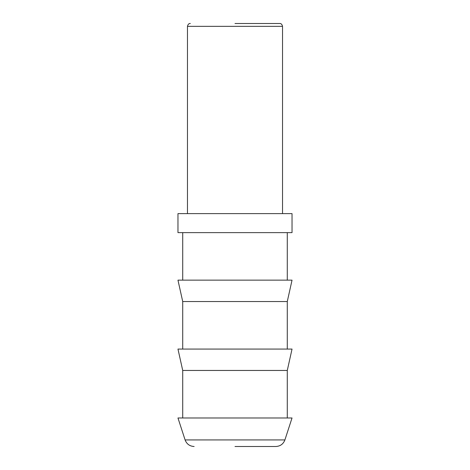 <?xml version="1.0" encoding="UTF-8"?>
<svg xmlns="http://www.w3.org/2000/svg" width="470" height="470" viewBox="0 0 470 470"><rect width="100%" height="100%" fill="white"/><g stroke="black" fill="none" stroke-linecap="round" stroke-linejoin="round"><path stroke-width="0.7" d="M185.098 439.932L177.966 417.983L292.034 417.983L284.902 439.932L185.098 439.932C186.702 444.062 189.716 446.253 194.139 446.5M292.034 232.626L177.966 232.626L177.966 213.615L292.034 213.615L292.034 232.626M235 370.454L287.282 370.454L292.034 349.069L177.966 349.069L182.718 370.454L235 370.454M287.282 349.069L287.282 301.54L292.034 280.149L177.966 280.149L182.718 301.54L287.282 301.54M182.718 349.069L182.718 301.54M235 23.5L279.674 23.5L235 23.5M235 446.5L275.861 446.5L235 446.5M187.471 213.615L187.471 26.349L282.529 26.349C282.029 24.317 281.084 23.371 279.674 23.5M282.529 213.615L282.529 26.349M287.282 417.983L287.282 370.454M287.282 280.149L287.282 232.626M187.471 26.349C187.971 24.317 188.917 23.371 190.326 23.5M284.902 439.932C283.298 444.062 280.284 446.253 275.861 446.5M182.718 417.983L182.718 370.454M182.718 280.149L182.718 232.626"/></g></svg>
